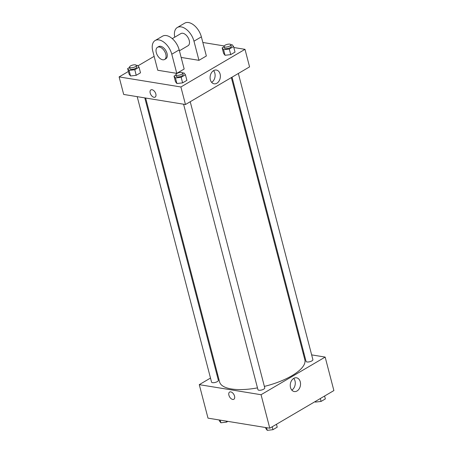 <?xml version="1.0" encoding="UTF-8"?>
<svg xmlns="http://www.w3.org/2000/svg" width="453" height="453" viewBox="0 0 453 453"><rect width="100%" height="100%" fill="white"/><g stroke="black" fill="none" stroke-linecap="round" stroke-linejoin="round"><path stroke-width="0.68" d="M311.647 354.88L325.163 357.083L333.884 390.571L269.778 428.204L208.001 418.142L199.275 384.654L210.498 378.062M216.817 374.354L217.508 373.952M145.634 98.024L219.597 381.97A44.043 15.589 -14.6 0 0 257.474 387.881M264.371 386.403A44.043 15.589 -14.6 0 0 304.841 359.767L231.341 77.582M325.163 357.083L261.058 394.722L199.275 384.654M303.21 353.504L304.042 353.64M183.584 104.207L257.938 389.665A3.522 1.246 -14.6 0 0 261.664 389.982A3.522 1.246 -14.6 0 0 264.756 387.887L190.22 101.727M137.197 96.653L211.551 382.106A3.522 1.246 -14.6 0 0 215.277 382.423A3.522 1.246 -14.6 0 0 218.374 380.327L144.801 97.893M238.346 73.471L312.887 359.631A3.522 1.246 165.4 0 1 310.9 361.364A3.522 1.246 165.4 0 1 307.009 361.964A3.522 1.246 165.4 0 1 306.064 361.409L232.032 77.18M261.058 394.722L269.778 428.204M300.271 381.811A6.971 5.091 -80.7 0 1 299.218 388.765A6.971 5.091 -80.7 0 1 294.274 391.551A6.971 5.091 -80.7 0 1 290.373 383.855A6.971 5.091 -80.7 0 1 296.517 377.796A6.971 5.091 -80.7 0 1 300.271 381.811M233.844 399.274A4.185 2.446 59.6 0 1 232.712 399.455A4.185 2.446 59.6 0 1 229.195 396.064A4.185 2.446 59.6 0 1 229.603 392.06A4.185 2.446 59.6 0 1 233.833 394.427A4.185 2.446 59.6 0 1 233.844 399.274A4.185 2.446 59.6 0 1 232.712 399.455A4.185 2.446 59.6 0 1 229.195 396.064A4.185 2.446 59.6 0 1 229.609 392.06M293.72 378.385A6.971 5.091 -80.7 0 1 295.016 380.95A6.971 5.091 -80.7 0 1 291.811 390.107M233.822 47.514L244.999 49.337L249.569 66.88L185.464 104.518L123.686 94.451L119.116 76.908L128.403 71.455M324.597 396.024L325.35 398.912L321.081 401.42L315.379 402.094L315.028 401.641M315.231 401.522L315.379 402.094M320.328 398.527L321.081 401.42M276.472 424.28L277.225 427.168L272.955 429.676L267.253 430.35L265.826 428.515L265.566 427.519M266.557 427.683L267.253 430.35M272.202 426.788L272.955 429.676M227.842 421.375L226.568 422.117L220.871 422.791L219.439 420.956L219.178 419.959M220.175 420.124L220.871 422.791M226.307 421.12L226.568 422.117M230.888 44.836L232.129 44.688L233.561 46.523L229.292 49.026L223.589 49.7L222.163 47.865L224.099 46.727M224.037 46.489L224.45 48.08A3.522 1.246 -14.6 0 0 228.176 48.403A3.522 1.246 -14.6 0 0 231.268 46.308L230.854 44.711A3.522 1.246 -14.6 0 0 229.909 44.151A3.522 1.246 -14.6 0 0 226.019 44.756A3.522 1.246 -14.6 0 0 224.037 46.489A3.522 1.246 -14.6 0 0 227.757 46.806A3.522 1.246 -14.6 0 0 230.854 44.711M223.589 49.7L225.045 55.283L223.612 53.448L222.163 47.865M233.561 46.523L235.016 52.101L230.741 54.609L225.045 55.283L223.612 53.448M229.292 49.026L230.741 54.609L225.045 55.283M182.757 73.092L184.003 72.944L185.43 74.779L181.16 77.287L175.464 77.956L174.031 76.121L175.968 74.988M175.906 74.745L176.325 76.342A3.522 1.246 -14.6 0 0 180.045 76.659A3.522 1.246 -14.6 0 0 183.142 74.564L182.729 72.967A3.522 1.246 -14.6 0 0 181.783 72.406A3.522 1.246 -14.6 0 0 177.893 73.012A3.522 1.246 -14.6 0 0 175.906 74.745A3.522 1.246 -14.6 0 0 179.631 75.062A3.522 1.246 -14.6 0 0 182.729 72.967M175.464 77.956L176.913 83.539L175.487 81.704L174.031 76.121M185.43 74.779L186.885 80.357L182.616 82.865L176.913 83.539L175.487 81.704M181.16 77.287L182.616 82.865L176.913 83.539M136.376 65.532L137.621 65.385L139.048 67.22L134.779 69.728L129.077 70.402L127.65 68.567L129.586 67.429M129.524 67.186L129.937 68.782A3.522 1.246 -14.6 0 0 133.663 69.099A3.522 1.246 -14.6 0 0 136.761 67.004L136.342 65.408A3.522 1.246 -14.6 0 0 135.396 64.853A3.522 1.246 -14.6 0 0 131.506 65.453A3.522 1.246 -14.6 0 0 129.524 67.186A3.522 1.246 -14.6 0 0 133.25 67.503A3.522 1.246 -14.6 0 0 136.342 65.408M129.077 70.402L130.532 75.979L129.105 74.145L127.65 68.567M139.048 67.22L140.504 72.803L136.228 75.306L130.532 75.979L129.105 74.145M134.779 69.728L136.228 75.306L130.532 75.979M202.836 42.469L224.184 45.946M210.356 79.79A6.971 5.091 -80.7 0 1 211.409 72.837A6.971 5.091 -80.7 0 1 216.353 70.051A6.971 5.091 -80.7 0 1 220.254 77.746A6.971 5.091 -80.7 0 1 214.11 83.805A6.971 5.091 -80.7 0 1 210.356 79.79M244.999 49.337L180.894 86.976L185.464 104.518L123.686 94.451M249.569 66.88L185.464 104.518M211.653 82.361A6.971 5.091 99.3 0 0 213.561 70.64M155.838 93.964A4.185 2.446 59.6 0 1 155.136 97.112A4.185 2.446 59.6 0 1 150.906 94.739A4.185 2.446 59.6 0 1 150.9 89.898A4.185 2.446 59.6 0 1 155.838 93.964M180.894 86.976L119.116 76.908M150.9 89.892A4.185 2.446 -120.4 0 0 150.911 94.739A4.185 2.446 -120.4 0 0 155.136 97.112M137.972 65.838L154.133 56.348M140.504 72.803L136.228 75.306M186.885 80.357L182.616 82.865M235.016 52.101L230.741 54.609M176.772 73.358L184.167 69.015L179.184 49.881A14.094 8.239 -120.4 0 0 162.542 36.178L155.147 40.521A14.094 8.239 -120.4 0 0 152.774 51.127L157.757 70.26L176.772 73.358L171.783 54.224A14.094 8.239 -120.4 0 0 155.147 40.521M181.149 57.429L198.958 60.328L206.358 55.985L201.37 36.852A14.094 8.239 -120.4 0 0 184.733 23.148L177.333 27.491A14.094 8.239 59.6 0 1 193.975 41.195L201.37 36.852M179.416 50.787L188.04 45.725A7.05 4.117 -120.4 0 0 188.731 38.975A7.05 4.117 -120.4 0 0 182.808 33.267A7.05 4.117 -120.4 0 0 180.9 33.567L172.259 38.641M198.958 60.328L193.975 41.195M174.75 37.18A14.094 8.239 59.6 0 1 177.333 27.491M164.615 59.473L165.849 58.754A7.05 4.117 -120.4 0 0 165.832 50.589A7.05 4.117 -120.4 0 0 158.714 46.597L157.48 47.322A7.05 4.117 59.6 0 1 164.598 51.314A7.05 4.117 59.6 0 1 164.615 59.473A7.05 4.117 59.6 0 1 162.706 59.779A7.05 4.117 59.6 0 1 156.789 54.071A7.05 4.117 59.6 0 1 157.48 47.322M171.783 54.224L179.184 49.881"/></g></svg>
